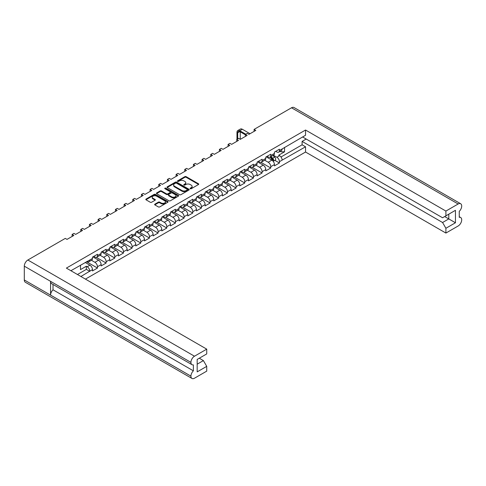 <?xml version="1.0" encoding="UTF-8"?>
<svg xmlns="http://www.w3.org/2000/svg" width="486" height="486" viewBox="0 0 486 486"><rect width="100%" height="100%" fill="white"/><g stroke="black" fill="none" stroke-linecap="round" stroke-linejoin="round"><path stroke-width="0.73" d="M190.269 188.732A0.674 0.389 0 0 0 191.223 188.732L198.464 184.546A0.966 0.559 0 0 0 198.744 184.158A0.966 0.559 0 0 0 198.464 183.763L186.199 176.679A0.966 0.559 0 0 0 184.832 176.679L177.59 180.859A0.674 0.389 0 0 0 178.544 181.412L179.486 180.871A3.086 1.78 0 0 1 183.842 180.871L184.868 181.46A3.086 1.78 0 0 1 185.767 182.718A3.086 1.78 0 0 1 184.868 183.981L183.933 184.522A0.674 0.389 0 0 0 184.887 185.069L185.822 184.528A3.086 1.78 0 0 1 190.184 184.528L191.205 185.117A3.086 1.78 0 0 1 192.11 186.381A3.086 1.78 0 0 1 191.205 187.639L190.269 188.179A0.674 0.389 0 0 0 190.269 188.732L190.269 188.179M158.357 202.158L154.913 204.144A0.966 0.559 0 0 0 154.633 204.539A0.966 0.559 0 0 0 154.913 204.928L158.357 206.915A0.966 0.559 0 0 0 159.718 206.915L167.761 202.273A0.966 0.559 0 0 0 168.047 201.878A0.966 0.559 0 0 0 167.761 201.49L155.496 194.406A0.966 0.559 0 0 0 154.129 194.406L146.092 199.047A0.966 0.559 0 0 0 145.806 199.442A0.966 0.559 0 0 0 146.092 199.837L150.247 202.237A0.966 0.559 0 0 0 151.608 202.237L155.052 200.25A0.966 0.559 0 0 0 155.332 199.855A0.966 0.559 0 0 0 155.052 199.46L152.993 198.27A2.576 1.488 0 0 1 152.233 197.219A2.576 1.488 0 0 1 153.825 195.846A2.576 1.488 0 0 1 156.638 196.168L164.711 200.827A2.576 1.488 0 0 1 165.465 201.878A2.576 1.488 0 0 1 163.873 203.257A2.576 1.488 0 0 1 161.066 202.935L159.718 202.158A0.966 0.559 0 0 0 158.357 202.158L158.357 202.796L154.913 204.782A0.966 0.559 0 0 0 154.809 204.855M65.288 238.395L27.854 260.01L194.485 356.214L206.732 349.142L66.375 268.108L305.542 130.029L445.899 211.064L458.146 203.992L291.515 107.789L254.081 129.404L255.8 130.394L248.972 134.343L247.246 133.346L245.418 134.403L247.137 135.4L240.309 139.342L238.583 138.346L236.749 139.409L238.474 140.399L231.64 144.342L229.921 143.352L228.086 144.409L229.811 145.405L222.977 149.348L221.258 148.352L219.423 149.409L221.142 150.405L214.314 154.348L212.589 153.357L210.76 154.414L212.479 155.411L205.645 159.353L203.926 158.357L202.091 159.414L203.816 160.41L196.982 164.353L195.263 163.363L193.428 164.42L195.147 165.41L188.319 169.359L186.594 168.363L184.765 169.42L186.484 170.416L179.656 174.359L177.931 173.368L176.096 174.425L177.821 175.416L170.987 179.364L169.268 178.368L167.433 179.425L169.158 180.421L162.324 184.364L160.605 183.368L158.77 184.431L160.489 185.421L153.661 189.37L151.936 188.374L150.107 189.431L151.826 190.427L144.992 194.37L143.273 193.373L141.438 194.436L143.163 195.427L136.329 199.369L134.61 198.379L132.775 199.436L134.494 200.432L127.666 204.375L125.941 203.379L124.112 204.436L125.831 205.432L119.003 209.375L117.278 208.385L115.443 209.442L117.169 210.438L110.334 214.381L108.615 213.384L106.78 214.441L108.506 215.438L101.671 219.38L99.952 218.39L98.117 219.447L99.837 220.437L93.008 224.386L91.283 223.39L89.454 224.447L91.174 225.443L84.339 229.386L82.62 228.396L80.785 229.453L82.511 230.443L75.676 234.392L73.957 233.395L72.122 234.452L73.842 235.449L67.013 239.391L65.288 238.395M167.287 187.596L179.553 194.679A0.966 0.559 0 0 0 180.914 194.679L188.957 190.038A0.966 0.559 0 0 0 189.236 189.643A0.966 0.559 0 0 0 188.957 189.248L176.691 182.171A0.966 0.559 0 0 0 175.325 182.171L167.287 186.812A0.966 0.559 0 0 0 167.002 187.207A0.966 0.559 0 0 0 167.287 187.596M178.356 196.156A0.966 0.559 0 0 0 178.641 195.761A0.966 0.559 0 0 0 178.356 195.366L165.89 188.167A0.674 0.389 0 0 0 164.936 188.72L170.112 191.709A0.966 0.559 0 0 1 170.398 192.104A0.966 0.559 0 0 1 170.112 192.499L167.828 193.817A0.966 0.559 0 0 1 166.467 193.817L161.492 190.943A0.966 0.559 0 0 0 160.131 190.943L156.686 192.93A0.966 0.559 0 0 0 156.407 193.325A0.966 0.559 0 0 0 156.686 193.714L168.952 200.797A0.966 0.559 0 0 0 170.319 200.797L178.356 196.156M72.122 236.445L72.122 234.452M80.785 231.439L80.785 229.453M89.454 226.44L89.454 224.447M98.117 221.434L98.117 219.447M106.78 216.434L106.78 214.441M115.443 211.428L115.443 209.442M124.112 206.429L124.112 204.436M132.775 201.423L132.775 199.436M141.438 196.423L141.438 194.436M150.107 191.417L150.107 189.431M158.77 186.417L158.77 184.431M167.433 181.412L167.433 179.425M176.096 176.412L176.096 174.425M184.765 171.412L184.765 169.42M193.428 166.406L193.428 164.42M202.091 161.407L202.091 159.414M210.76 156.401L210.76 154.414M219.423 151.401L219.423 149.409M228.086 146.395L228.086 144.409M236.749 141.396L236.749 139.409M245.418 136.39L245.418 134.403M254.081 131.39L254.081 129.404M80.901 276.491L89.782 271.17A3.615 2.084 60 0 0 87.231 266.747L86.344 266.231L80.482 269.615L80.482 265.192M85.427 279.11L305.542 152.027L445.899 233.061L458.146 225.99A5.03 2.904 120 0 0 461.7 219.83L461.7 219.83A5.03 2.904 120 0 0 460.661 217.515A5.03 2.904 120 0 0 459.258 217.333L459.258 211.367A5.03 2.904 120 0 0 461.7 206.058L461.7 206.04A5.03 2.904 120 0 0 460.661 203.743A5.03 2.904 120 0 0 458.146 203.992M284.547 147.373L284.547 151.802L278.685 155.186L279.578 155.696A3.615 2.084 -120 0 1 282.129 160.125L305.542 146.796L305.542 152.027M274.845 160.344L279.438 162.992L279.438 161.68A3.615 2.084 60 0 0 276.88 157.251L273.387 155.234M279.438 162.992L274.438 165.878L274.438 164.566L270.769 166.68L270.769 167.992L265.775 170.878L265.775 169.565L262.106 171.68L262.106 172.998L257.106 175.883L257.106 174.571L253.443 176.685L253.443 177.998L248.443 180.883L248.443 179.571L244.78 181.685L244.78 183.003L239.78 185.889L239.78 184.571L236.111 186.691L236.111 188.003L231.111 190.889L231.111 189.576L227.448 191.691L227.448 193.009L222.448 195.894L222.448 194.576L218.785 196.696L218.785 198.009L213.785 200.894L213.785 199.582L210.116 201.696L210.116 203.014L205.122 205.9L205.122 204.582L201.453 206.702L201.453 208.014L196.453 210.9L196.453 209.588L192.79 211.702L192.79 213.02L187.79 215.905L187.79 214.587L184.127 216.707L184.127 218.02L179.127 220.905L179.127 219.593L175.458 221.707L175.458 223.019L170.458 225.911L170.458 224.593L166.795 226.707L166.795 228.025L161.795 230.911L161.795 229.599L158.132 231.713L158.132 233.025L153.133 235.91L153.133 234.598L149.463 236.712L149.463 238.031L144.47 240.916L144.47 239.598L140.8 241.718L140.8 243.03L135.801 245.916L135.801 244.604L132.137 246.718L132.137 248.036L127.138 250.922L127.138 249.604L123.474 251.724L123.474 253.036L118.475 255.922L118.475 254.609L114.805 256.723L114.805 258.042L109.806 260.927L109.806 259.609L106.142 261.729L106.142 263.041L101.143 265.927L101.143 264.615L97.479 266.729L97.479 268.047L92.48 270.933L92.48 269.615L89.782 271.17M89.782 260.01L92.48 258.455A3.615 2.084 60 0 1 91.733 260.113L89.035 261.668A3.615 2.084 60 0 0 89.782 260.01L70.901 270.72M92.48 258.455L92.48 257.143L97.479 254.257L97.479 255.569A3.615 2.084 60 0 1 96.732 257.222A3.615 2.084 60 0 1 94.922 257.045L93.786 256.389M97.479 255.569L101.143 253.455L101.143 252.137L106.142 249.251L106.142 250.569A3.615 2.084 60 0 1 105.395 252.222A3.615 2.084 60 0 1 103.585 252.046L102.449 251.384M106.142 250.569L109.806 248.449L109.806 247.137L114.805 244.251L114.805 245.564A3.615 2.084 60 0 1 114.058 247.222A3.615 2.084 60 0 1 112.254 247.04L111.112 246.384M114.805 245.564L118.475 243.45L118.475 242.131L123.474 239.246L123.474 240.564A3.615 2.084 60 0 1 122.721 242.216A3.615 2.084 60 0 1 120.917 242.04L119.781 241.378M123.474 240.564L127.138 238.444L127.138 237.132L132.137 234.246L132.137 235.558A3.615 2.084 60 0 1 131.39 237.217A3.615 2.084 60 0 1 129.58 237.034L128.444 236.378M132.137 235.558L135.801 233.444L135.801 232.132L140.8 229.24L140.8 230.558A3.615 2.084 60 0 1 140.053 232.211A3.615 2.084 60 0 1 138.249 232.035L137.107 231.379M140.8 230.558L144.47 228.444L144.47 227.126L149.463 224.24L149.463 225.553A3.615 2.084 60 0 1 148.716 227.211A3.615 2.084 60 0 1 146.912 227.029L145.77 226.373M149.463 225.553L153.133 223.439L153.133 222.126L158.132 219.241L158.132 220.553A3.615 2.084 60 0 1 157.385 222.205A3.615 2.084 60 0 1 155.575 222.029L154.439 221.373M158.132 220.553L161.795 218.439L161.795 217.12L166.795 214.235L166.795 215.553A3.615 2.084 60 0 1 166.048 217.206A3.615 2.084 60 0 1 164.238 217.023L163.102 216.367M166.795 215.553L170.458 213.433L170.458 212.121L175.458 209.235L175.458 210.547A3.615 2.084 60 0 1 174.711 212.2A3.615 2.084 60 0 1 172.907 212.024L171.765 211.367M175.458 210.547L179.127 208.433L179.127 207.115L184.127 204.229L184.127 205.548A3.615 2.084 60 0 1 183.374 207.2A3.615 2.084 60 0 1 181.57 207.018L180.434 206.362M184.127 205.548L187.79 203.427L187.79 202.115L192.79 199.23L192.79 200.542A3.615 2.084 60 0 1 192.043 202.194A3.615 2.084 60 0 1 190.233 202.018L189.097 201.362M192.79 200.542L196.453 198.428L196.453 197.109L201.453 194.224L201.453 195.542A3.615 2.084 60 0 1 200.706 197.195A3.615 2.084 60 0 1 198.902 197.018L197.759 196.356M201.453 195.542L205.122 193.422L205.122 192.11L210.116 189.224L210.116 190.536A3.615 2.084 60 0 1 209.369 192.195A3.615 2.084 60 0 1 207.565 192.013L206.422 191.356M210.116 190.536L213.785 188.422L213.785 187.104L218.785 184.218L218.785 185.537A3.615 2.084 60 0 1 218.038 187.189A3.615 2.084 60 0 1 216.227 187.013L215.091 186.351M218.785 185.537L222.448 183.416L222.448 182.104L227.448 179.219L227.448 180.531A3.615 2.084 60 0 1 226.701 182.189A3.615 2.084 60 0 1 224.89 182.007L223.754 181.351M227.448 180.531L231.111 178.417L231.111 177.104L236.111 174.213L236.111 175.531A3.615 2.084 60 0 1 235.364 177.183A3.615 2.084 60 0 1 233.559 177.007L232.417 176.345M236.111 175.531L239.78 173.411L239.78 172.099L244.78 169.213L244.78 170.525A3.615 2.084 60 0 1 244.027 172.184A3.615 2.084 60 0 1 242.222 172.001L241.086 171.345M244.78 170.525L248.443 168.411L248.443 167.099L253.443 164.213L253.443 165.526A3.615 2.084 60 0 1 252.696 167.178A3.615 2.084 60 0 1 250.885 167.002L249.749 166.346M253.443 165.526L257.106 163.411L257.106 162.093L262.106 159.208L262.106 160.52A3.615 2.084 60 0 1 261.359 162.178A3.615 2.084 60 0 1 259.554 161.996L258.412 161.34M262.106 160.52L265.775 158.406L265.775 157.093L270.769 154.208L270.769 155.52A3.615 2.084 60 0 1 270.022 157.172A3.615 2.084 60 0 1 268.217 156.996L267.075 156.34M270.769 155.52L274.438 153.406L274.438 152.088L279.438 149.202L279.438 150.52A3.615 2.084 60 0 1 278.691 152.173A3.615 2.084 60 0 1 276.88 151.99L275.744 151.334M305.542 130.029L305.542 135.254L282.129 148.965A3.615 2.084 -120 0 1 281.382 150.617L278.691 152.173M197.176 364.184L203.397 360.594L206.732 366.365L197.176 371.881L197.176 359.44L206.732 353.923L206.732 349.142M194.485 356.214A5.03 2.904 120 0 0 190.931 362.368L190.931 362.386A5.03 2.904 120 0 0 191.97 364.682A5.03 2.904 120 0 0 193.373 364.871L193.373 370.836A5.03 2.904 120 0 0 190.931 376.146L190.931 376.158A5.03 2.904 120 0 0 191.97 378.46A5.03 2.904 120 0 0 194.485 378.211L206.732 371.14L206.732 366.365M203.397 360.594L199.29 358.218M87.061 261.389L87.231 261.486A3.615 2.084 60 0 0 89.035 261.668M87.231 266.747L89.922 265.192L85.202 262.464M89.922 265.192A3.615 2.084 60 0 1 92.48 269.615M284.547 151.802L280.993 151.802L280.993 150.842M280.161 151.322L280.993 151.802M445.899 211.064L445.899 215.839L442.564 217.764L302.596 136.955M445.899 215.839L455.449 210.323L455.449 222.764L445.899 228.28L445.899 233.061M445.899 228.28L442.564 222.509L302.098 141.408L306.21 139.039M305.542 146.796L302.098 144.81L302.098 141.408M97.479 266.729A3.615 2.084 60 0 0 94.922 262.306L91.429 260.283M94.922 262.306L98.591 260.186L92.893 256.9M101.143 253.455A3.615 2.084 60 0 1 100.395 255.107L96.732 257.222M98.591 260.186A3.615 2.084 60 0 1 101.143 264.615M106.142 261.729A3.615 2.084 60 0 0 103.585 257.301L100.092 255.284M103.585 257.301L107.254 255.186L101.562 251.9M109.806 248.449A3.615 2.084 60 0 1 109.058 250.108L105.395 252.222M107.254 255.186A3.615 2.084 60 0 1 109.806 259.609M114.805 256.723A3.615 2.084 60 0 0 112.254 252.301L108.755 250.284M112.254 252.301L115.917 250.181L110.225 246.894M118.475 243.45A3.615 2.084 60 0 1 117.727 245.102L114.058 247.222M115.917 250.181A3.615 2.084 60 0 1 118.475 254.609M123.474 251.724A3.615 2.084 60 0 0 120.917 247.295L117.418 245.278M120.917 247.295L124.58 245.181L118.888 241.894M127.138 238.444A3.615 2.084 60 0 1 126.39 240.102L122.721 242.216M124.58 245.181A3.615 2.084 60 0 1 127.138 249.604M132.137 246.718A3.615 2.084 60 0 0 129.58 242.295L126.087 240.278M129.58 242.295L133.249 240.175L127.557 236.889M135.801 233.444A3.615 2.084 60 0 1 135.053 235.096L131.39 237.217M133.249 240.175A3.615 2.084 60 0 1 135.801 244.604M140.8 241.718A3.615 2.084 60 0 0 138.249 237.29L134.75 235.273M138.249 237.29L141.912 235.175L136.22 231.889M144.47 228.444A3.615 2.084 60 0 1 143.716 230.097L140.053 232.211M141.912 235.175A3.615 2.084 60 0 1 144.47 239.598M149.463 236.712A3.615 2.084 60 0 0 146.912 232.29L143.413 230.273M146.912 232.29L150.575 230.176L144.883 226.889M153.133 223.439A3.615 2.084 60 0 1 152.385 225.091L148.716 227.211M150.575 230.176A3.615 2.084 60 0 1 153.133 234.598M158.132 231.713A3.615 2.084 60 0 0 155.575 227.29L152.082 225.267M155.575 227.29L159.244 225.17L153.546 221.883M161.795 218.439A3.615 2.084 60 0 1 161.048 220.091L157.385 222.205M159.244 225.17A3.615 2.084 60 0 1 161.795 229.599M166.795 226.707A3.615 2.084 60 0 0 164.238 222.284L160.745 220.267M164.238 222.284L167.907 220.17L162.215 216.884M170.458 213.433A3.615 2.084 60 0 1 169.711 215.085L166.048 217.206M167.907 220.17A3.615 2.084 60 0 1 170.458 224.593M175.458 221.707A3.615 2.084 60 0 0 172.907 217.285L169.407 215.262M172.907 217.285L176.57 215.164L170.878 211.878M179.127 208.433A3.615 2.084 60 0 1 178.38 210.086L174.711 212.2M176.57 215.164A3.615 2.084 60 0 1 179.127 219.593M184.127 216.707A3.615 2.084 60 0 0 181.57 212.279L178.07 210.262M181.57 212.279L185.233 210.165L179.541 206.878M187.79 203.427A3.615 2.084 60 0 1 187.043 205.08L183.374 207.2M185.233 210.165A3.615 2.084 60 0 1 187.79 214.587M192.79 211.702A3.615 2.084 60 0 0 190.233 207.279L186.739 205.256M190.233 207.279L193.902 205.159L188.21 201.872M196.453 198.428A3.615 2.084 60 0 1 195.706 200.08L192.043 202.194M193.902 205.159A3.615 2.084 60 0 1 196.453 209.588M201.453 206.702A3.615 2.084 60 0 0 198.902 202.273L195.402 200.256M198.902 202.273L202.565 200.159L196.873 196.873M205.122 193.422A3.615 2.084 60 0 1 204.369 195.08L200.706 197.195M202.565 200.159A3.615 2.084 60 0 1 205.122 204.582M210.116 201.696A3.615 2.084 60 0 0 207.565 197.273L204.065 195.25M207.565 197.273L211.228 195.153L205.535 191.867M213.785 188.422A3.615 2.084 60 0 1 213.038 190.075L209.369 192.195M211.228 195.153A3.615 2.084 60 0 1 213.785 199.582M218.785 196.696A3.615 2.084 60 0 0 216.227 192.268L212.734 190.251M216.227 192.268L219.897 190.154L214.198 186.867M222.448 183.416A3.615 2.084 60 0 1 221.701 185.075L218.038 187.189M219.897 190.154A3.615 2.084 60 0 1 222.448 194.576M227.448 191.691A3.615 2.084 60 0 0 224.89 187.268L221.397 185.251M224.89 187.268L228.56 185.148L222.867 181.861M231.111 178.417A3.615 2.084 60 0 1 230.364 180.069L226.701 182.189M228.56 185.148A3.615 2.084 60 0 1 231.111 189.576M236.111 186.691A3.615 2.084 60 0 0 233.559 182.262L230.06 180.245M233.559 182.262L237.223 180.148L231.53 176.861M239.78 173.411A3.615 2.084 60 0 1 239.033 175.069L235.364 177.183M237.223 180.148A3.615 2.084 60 0 1 239.78 184.571M244.78 181.685A3.615 2.084 60 0 0 242.222 177.262L238.723 175.246M242.222 177.262L245.886 175.148L240.193 171.856M248.443 168.411A3.615 2.084 60 0 1 247.696 170.064L244.027 172.184M245.886 175.148A3.615 2.084 60 0 1 248.443 179.571M253.443 176.685A3.615 2.084 60 0 0 250.885 172.257L247.392 170.24M250.885 172.257L254.555 170.143L248.862 166.856M257.106 163.411A3.615 2.084 60 0 1 256.359 165.064L252.696 167.178M254.555 170.143A3.615 2.084 60 0 1 257.106 174.571M262.106 171.68A3.615 2.084 60 0 0 259.554 167.257L256.055 165.24M259.554 167.257L263.218 165.143L257.525 161.856M265.775 158.406A3.615 2.084 60 0 1 265.022 160.058L261.359 162.178M263.218 165.143A3.615 2.084 60 0 1 265.775 169.565M270.769 166.68A3.615 2.084 60 0 0 268.217 162.257L264.718 160.234M268.217 162.257L271.881 160.137L266.188 156.85M274.438 153.406A3.615 2.084 60 0 1 273.691 155.058L270.022 157.172M271.881 160.137A3.615 2.084 60 0 1 274.438 164.566M191.97 378.46L25.339 282.257A5.03 2.904 -60 0 1 24.3 279.96L190.931 376.158M191.97 364.682L51.613 283.654A5.03 2.904 -60 0 1 50.574 281.351L190.931 362.386L24.3 266.17L24.3 279.96M24.3 266.17A5.03 2.904 -60 0 1 27.854 260.01M291.515 107.789A5.03 2.904 -60 0 1 294.03 107.54L460.661 203.743M50.574 281.351L50.574 295.111A5.03 2.904 -60 0 1 53.017 289.802L53.017 284.462M260.952 162.324L270.769 167.992M252.283 167.324L262.106 172.998M243.62 172.33L253.443 177.998M234.957 177.329L244.78 183.003M226.294 182.335L236.111 188.003M217.625 187.335L227.448 193.009M208.962 192.341L218.785 198.009M200.299 197.34L210.116 203.014M191.63 202.346L201.453 208.014M182.967 207.346L192.79 213.02M174.304 212.352L184.127 218.02M165.641 217.351L175.458 223.019M156.972 222.357L166.795 228.025M148.309 227.357L158.132 233.025M139.646 232.357L149.463 238.031M130.977 237.362L140.8 243.03M122.314 242.362L132.137 248.036M113.651 247.368L123.474 253.036M104.988 252.368L114.805 258.042M96.319 257.373L106.142 263.041M86.508 261.711L97.479 268.047M53.017 289.802L193.373 370.836M280.987 157.002L302.098 144.81M442.564 222.509L448.785 218.919L444.678 216.543M455.449 222.764L448.785 218.919L448.785 214.174L455.449 210.323M89.782 271.364L86.344 269.378L86.344 266.231M77.456 274.505L86.344 269.378M190.354 188.768L191.205 188.276A3.086 1.78 0 0 0 192.11 187.019L192.11 186.381M185.767 182.718L185.767 183.362A3.086 1.78 0 0 1 184.868 184.619L184.012 185.111M198.567 184.473A0.966 0.559 0 0 0 198.464 184.401L186.199 177.323A0.966 0.559 0 0 0 184.832 177.323L177.676 181.454M189.06 189.965A0.966 0.559 0 0 0 188.957 189.892L176.691 182.809A0.966 0.559 0 0 0 175.325 182.809L167.287 187.45A0.966 0.559 0 0 0 167.178 187.523M187.25 189.917A0.674 0.389 0 0 0 187.25 189.37L176.485 183.155A0.674 0.389 0 0 0 175.531 183.155L174.541 183.72A3.086 1.78 0 0 0 173.642 184.984A3.086 1.78 0 0 0 174.541 186.241L181.904 190.488A3.086 1.78 0 0 0 186.266 190.488L187.25 189.917L187.25 190.561A0.674 0.389 0 0 0 187.45 190.287L187.45 189.643M173.642 184.984L173.642 185.622A3.086 1.78 0 0 0 174.541 186.885L174.541 186.241M187.25 190.561L186.266 191.132A3.086 1.78 0 0 1 181.904 191.132L174.541 186.885M170.398 192.104L170.398 192.748A0.966 0.559 0 0 1 170.112 193.136L167.828 194.455A0.966 0.559 0 0 1 166.467 194.455L161.492 191.581A0.966 0.559 0 0 0 160.131 191.581L156.686 193.574A0.966 0.559 0 0 0 156.583 193.647M178.465 196.083A0.966 0.559 0 0 0 178.356 196.01L165.89 188.811A0.674 0.389 0 0 0 165.015 188.768M171.631 196.794A2.576 1.488 0 0 0 174.438 197.116A2.576 1.488 0 0 0 176.029 195.743A2.576 1.488 0 0 0 175.276 194.692L172.427 193.045A0.966 0.559 0 0 0 171.066 193.045L168.782 194.364A0.966 0.559 0 0 0 168.502 194.758A0.966 0.559 0 0 0 168.782 195.153L171.631 196.794L171.631 197.438A2.576 1.488 0 0 0 174.438 197.759A2.576 1.488 0 0 0 176.029 196.387L176.029 195.743M168.502 194.758L168.502 195.402A0.966 0.559 0 0 0 168.782 195.791L168.782 195.153M171.631 197.438L168.782 195.791M165.465 201.878L165.465 202.522A2.576 1.488 0 0 1 163.873 203.895A2.576 1.488 0 0 1 161.066 203.573L159.718 202.796A0.966 0.559 0 0 0 158.357 202.796M152.233 197.219L152.233 197.857A2.576 1.488 0 0 0 152.993 198.914L152.993 198.27M155.156 200.177A0.966 0.559 0 0 0 155.052 200.104L152.993 198.914M167.87 202.2A0.966 0.559 0 0 0 167.761 202.127L155.496 195.044A0.966 0.559 0 0 0 154.129 195.044L146.092 199.691A0.966 0.559 0 0 0 145.982 199.764M269.979 157.197L271.723 158.752A1.962 1.136 60 0 1 272.743 160.805M270.338 156.996L272.476 158.904A0.942 0.547 60 0 1 272.768 160.362A0.942 0.547 60 0 1 272.682 160.392M270.921 156.656L272.664 158.211A1.962 1.136 60 0 1 273.278 161.243A1.962 1.136 60 0 1 273.181 161.291M272.919 155.502L274.663 157.057A1.962 1.136 60 0 1 275.283 160.088L273.278 161.243M237.697 138.862L237.697 132.769A2.946 1.701 60 0 1 238.304 131.42A2.946 1.701 60 0 1 239.78 131.566L245.418 134.822M250.053 133.717L242.332 129.258A3.967 2.29 -120 0 0 240.351 129.063L237.794 130.534A3.967 2.29 -120 0 0 236.974 132.35L236.974 139.275M245.776 134.197L239.78 130.734A3.967 2.29 -120 0 0 237.794 130.534M240.248 139.312L240.248 131.84M282.129 160.125L279.438 161.68M279.438 150.52L282.129 148.965M276.88 157.251L279.578 155.696M190.931 376.146L50.574 295.111M191.205 188.276L191.205 187.639M183.933 185.069L183.933 184.522M184.868 184.619L184.868 183.981M177.59 181.412L177.59 180.859M184.832 177.323L184.832 176.679M186.199 177.323L186.199 176.679M198.464 184.401L198.464 183.763M167.287 187.45L167.287 186.812M175.325 182.809L175.325 182.171M176.691 182.809L176.691 182.171M188.957 189.892L188.957 189.248M181.904 191.132L181.904 190.488M186.266 191.132L186.266 190.488M156.686 193.574L156.686 192.93M160.131 191.581L160.131 190.943M161.492 191.581L161.492 190.943M166.467 194.455L166.467 193.817M167.828 194.455L167.828 193.817M170.112 193.136L170.112 192.499M165.89 188.811L165.89 188.167M178.356 196.01L178.356 195.366M154.913 204.782L154.913 204.144M159.718 202.796L159.718 202.158M161.066 203.573L161.066 202.935M155.052 200.104L155.052 199.46M146.092 199.691L146.092 199.047M154.129 195.044L154.129 194.406M155.496 195.044L155.496 194.406M167.761 202.127L167.761 201.49M271.723 158.752L270.605 159.402M272.968 159.93L272.61 160.131M274.663 157.057L272.664 158.211M239.78 130.734L242.332 129.258M237.697 132.769L239.78 131.566M460.661 217.515L459.258 216.707"/></g></svg>
